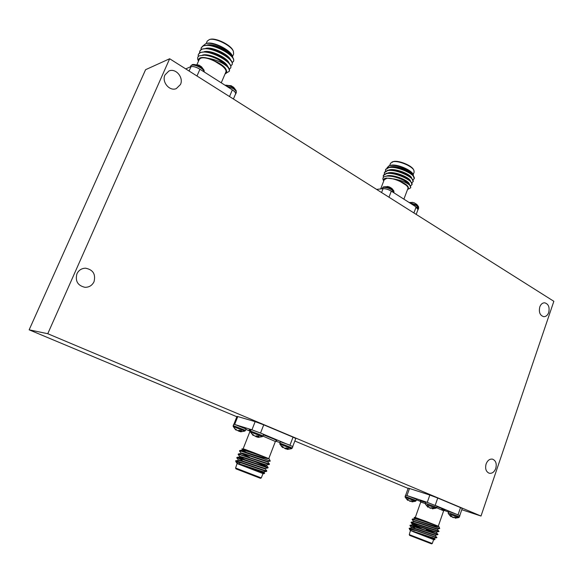 <?xml version="1.0" encoding="UTF-8"?>
<svg xmlns="http://www.w3.org/2000/svg" width="583" height="583" viewBox="0 0 583 583"><rect width="100%" height="100%" fill="white"/><g stroke="black" fill="none" stroke-linecap="round" stroke-linejoin="round"><path stroke-width="0.87" d="M244.845 431.085L245.516 430.385L233.2 425.612L233.222 426.574L244.845 431.085L240.823 431.806L240.305 431.719L240.604 430.706M236.334 429.678L236.1 430.137L234.446 428.432L237.631 430.626L239.555 430.283L241.588 431.121L240.444 431.609L240.706 430.75M291.638 448.662L292.309 447.955L279.847 443.146L279.869 444.122L291.638 448.662L287.579 449.413L287.091 449.333L287.383 448.305M283.054 447.168L282.638 447.613L281.181 446.017L282.456 446.425L284.468 448.261L286.515 447.948L288.505 448.772L287.273 449.238L287.528 448.363M262.416 436.623L263.108 435.902L250.391 430.983L250.413 431.974L262.416 436.623L258.269 437.381L257.752 437.294L258.05 436.237M253.634 435.144L253.182 435.508L252.169 434.029L255.019 436.171L257.037 435.829L259.114 436.682L257.905 437.177L258.174 436.288L259.522 435.268M382.178 188.032L383.461 187.362C386.026 187.281 388.825 188.112 391.863 189.876L393.977 192.528L393.831 190.903L391.936 189.154C388.533 187.238 385.676 186.494 383.381 186.917L381.88 188.812M391.616 188.287L389.517 186.997M418.499 206.622L416.75 204.997L409.332 202.622M410.468 203.35L416.685 205.719L418.652 208.182L418.499 206.615L416.896 204.516L414.302 202.84M416.357 204.101L416.779 204.4M204.269 72.001L204.043 70.157L200.792 67.052C197.418 65.048 194.635 64.203 192.448 64.531L190.83 65.821L190.32 66.987M201.171 66.564L198.861 65.063L192.448 64.531M225.934 85.803L233.011 88.492C235.488 90.146 236.581 91.524 236.283 92.617L236.159 90.576L233.178 87.734C229.994 85.839 227.275 85.001 225.023 85.22M233.419 87.166L230.992 85.665M415.592 501.227L416.16 500.6L405.134 496.41L405.178 497.263L415.592 501.227L411.999 501.89M407.714 500.352L406.548 498.99L407.911 499.449L409.565 501.008L411.569 500.833L413.158 501.482L411.904 501.817L412.115 501.045M449.908 514.286L458.85 517.544L455.185 518.214M458.85 517.544L459.426 516.91L457.684 516.101L448.181 512.654L448.24 513.521L450.892 516.691L449.726 515.292L451.191 515.795L452.823 517.354L454.929 517.208L456.482 517.842L455.155 518.156L455.359 517.376M427.135 504.907L436.099 508.172L432.389 508.857M436.099 508.172L436.689 507.523L434.816 506.656L425.291 503.202L425.342 504.084L428.024 507.312L426.807 505.869L428.243 506.365L429.933 507.961L432.032 507.793L433.643 508.456L432.324 508.784L432.535 507.99M241.158 453.144L239.482 450.972L241.632 451.351L265.382 459.331L254.217 454.951C262.525 457.487 267.495 458.777 269.135 458.814L270.272 461.109L265.382 459.331M239.482 450.972L239.737 450.491L241.807 450.914L254.217 454.951M240.036 462.53L236.181 462.239L235.59 460.854L240.036 462.53C248.963 465.423 266.402 471.713 266.599 471.385L266.788 470.896L265.105 468.776M235.598 460.847L237.718 461.306C244.743 463.405 267.517 471.654 266.803 470.933M238.469 460.009L236.778 457.837L238.913 458.274L267.94 467.93L268.122 467.464L266.431 465.336C267.058 466.021 240.67 456.496 239.737 456.926L237.011 457.371L239.081 457.837C246.128 459.885 268.865 468.149 268.129 467.486M242.149 460.06L237.638 457.925M236.778 457.837L237.011 457.371M249.458 459.805L245.13 457.903M239.817 456.576L238.126 454.405L240.276 454.806L269.273 464.491L269.448 464.032L267.757 461.904C268.413 462.523 242.149 453.035 241.092 453.494L238.374 453.931L269.455 464.053M265.986 466.407L255.325 461.809M238.126 454.405L238.374 453.931M235.598 468.003L261.293 477.922L260.441 478.308L235.969 468.863L235.598 468.003L237.07 463.565L238.797 464.228C244.845 465.985 264.325 472.944 263.764 472.237L262.722 471.581M236.181 462.239L237.113 463.449M237.66 463.449L239.161 464.316M239.008 464.308L263.589 473.804L242.069 465.482L264.631 473.33L263.924 471.822M241.894 448.866L244.343 449.15L253.058 452.386L243.978 449.34L241.894 448.866L242.506 449.719M245.516 430.385L246.055 429.015L235.27 424.657L233.747 424.242L233.2 425.612M289.204 444.895L280.387 441.754L279.847 443.146M263.108 435.902L263.662 434.481L261.636 433.482L251.288 429.605L250.391 430.983M410.731 185.831L412.05 184.403L410.447 181C404.391 176.146 397.001 173.508 388.278 173.078L386.544 173.268L383.374 175.221L383.301 177.472M411.911 184.775C414.265 180.912 394.698 171.708 386.398 173.639L383.228 175.592M413.019 179.885L414.309 178.449L412.611 174.893C406.635 170.105 399.355 167.503 390.778 167.073L388.846 167.277L385.669 169.281L385.45 171.118M414.163 178.821C416.546 174.871 397.023 165.638 388.708 167.649L385.523 169.653M411.882 182.851L413.179 181.422L411.532 177.946C405.513 173.129 398.174 170.506 389.524 170.076L387.695 170.265L384.518 172.247L384.314 174.091M413.041 181.794C415.409 177.888 395.857 168.669 387.557 170.644L384.379 172.619M413.216 174.543L414.134 172.116L413.879 170.258C411.999 166.038 398.823 160.573 393.204 161.688L390.581 163.196L389.648 165.616M413.434 175.774L413.128 174.368C411.212 170.047 396.68 164.246 390.326 165.536L388.905 165.893L387.003 167.889M388.905 165.893L391.317 165.157C397.212 164.012 411.081 169.777 413.019 174.164L413.07 174.266M380.67 188.95L384.204 179.768L386.784 178.362C393.627 177.137 409.893 185.175 407.838 188.724L403.888 199.153M408.392 187.755C408.136 185.649 405.068 183.368 399.18 180.898L394.108 178.981L386.347 178.077C384.015 178.434 383.148 179.404 383.731 180.985M383.723 181.007L383.271 180.125C382.317 178.099 383.169 176.802 385.822 176.241L387.389 176.073C392.388 176.044 397.832 177.458 403.706 180.315C407.087 182.195 409.302 184.017 410.359 185.788C407.182 182.727 401.767 180.453 394.108 178.981M407.371 189.949L408.428 187.843L407.4 189.956M408.654 175.76L402.7 171.876M392.016 161.979L393.846 161.44C399.202 160.376 411.736 165.579 413.529 169.602L413.879 170.258M376.618 189.409L382.98 188.622C386.063 188.601 389.145 189.643 392.235 191.734L415.249 206.389C417.384 207.577 418.368 208.583 418.186 209.414L417.938 209.734M229.389 69.268L230.773 67.686C231.269 66.28 230.489 64.487 228.427 62.323C222.305 56.675 214.77 53.162 205.821 51.778L200.151 52.455L198.417 54.285M230.598 68.094C234.075 62.578 207.512 48.374 199.969 52.871L198.315 54.489L198.176 56.668M226.393 72.999L229.185 71.396C229.629 70.222 229.09 68.728 227.581 66.921C222.473 62.454 215.783 59.539 207.519 58.162C204.159 57.353 201.638 57.287 199.954 57.965L198.57 59.196L198.519 61.069M232.245 62.694L233.594 61.106C234.111 59.619 233.287 57.746 231.108 55.487C225.096 49.956 217.729 46.502 209.02 45.117L203.052 45.809L201.303 47.668M233.419 61.514C236.946 55.881 210.456 41.626 202.877 46.225L201.208 47.872L200.967 49.519M230.817 65.981L232.187 64.392C232.69 62.949 231.888 61.113 229.768 58.898C223.697 53.315 216.249 49.832 207.424 48.447L201.601 49.132L199.86 50.976M232.005 64.8C235.51 59.226 208.984 45 201.419 49.548L199.765 51.173L199.532 52.827M232.559 56.478L233.637 53.971L233.36 51.238C231.036 45.394 215.178 37.633 209.384 39.557L207.235 41.116L206.163 43.565M232.704 57.418L232.282 55.771C229.906 49.737 212.35 41.451 205.814 43.659L203.117 45.78M205.814 43.659L206.994 43.346C213.028 41.32 229.804 49.519 232.209 55.604L232.245 55.691M197.039 64.458L199.189 59.546L200.53 58.336C206.695 55.028 228.835 67.409 225.752 72.328L221.249 82.815M198.497 61.135L198.125 60.333C197.2 58.234 197.579 56.726 199.255 55.808L204.487 55.137C208.736 55.56 213.32 57.025 218.231 59.532C222.444 61.9 225.555 64.363 227.581 66.921M225.096 73.852C226.721 73.043 226.976 71.614 225.876 69.574C227.195 71.694 226.962 73.13 225.176 73.866M185.737 68.903L190.86 66.644C193.592 66.112 197.025 67.234 201.15 70.011L231.189 89.148C234.461 91.028 235.962 92.639 235.7 93.987L235.379 94.38M413.668 521.442L412.115 519.511L415.592 520.313L437.09 527.571L427.922 523.979C434.933 526.106 438.569 526.952 438.831 526.522L437.571 525.924C433.366 524.62 415.46 518.294 414.702 518.688L412.319 519.089L427.922 523.979M412.115 519.511L412.319 519.089M415.045 530.508L412.473 529.86C410.498 529.4 409.587 529.371 409.747 529.787L409.244 528.307L436.754 537.745L435.341 535.405M409.244 528.307L412.451 529.218C420.117 531.689 437.505 537.934 436.915 537.344M411.503 527.571L409.951 525.64L413.413 526.507L437.833 534.647L436.412 532.315C436.988 532.949 413.354 524.452 412.524 524.824L410.14 525.225L437.986 534.254M414.673 527.564L410.767 525.728M409.951 525.64L410.14 525.225M434.408 532.979L426.319 529.524M422.427 527.87L421.684 527.557M417.559 525.779L411.037 522.572L438.904 531.558L437.483 529.24C438.073 529.816 414.535 521.362 413.609 521.756L411.234 522.157L439.057 531.164M411.037 522.572L411.234 522.157M436.9 530.545L435.472 529.925M409.266 534.618L432.28 543.509L431.537 543.852L409.616 535.383L409.266 534.618L410.417 530.654C409.98 529.852 433.927 538.481 434.357 538.145L436.754 537.745M409.747 529.787L411.226 530.931M413.434 531.805L434.189 539.822L416.874 533.124L435.02 539.413L434.189 539.822M414.127 517.566L414.761 517.274L426.472 521.545L417.443 518.455L414.127 517.566L414.746 518.382M416.16 500.6L416.597 499.361L407.699 495.82L405.579 495.178L405.134 496.41M457.466 514.578L448.619 511.4L448.181 512.654M436.689 507.523L437.133 506.248L427.186 502.335L425.743 501.934L425.291 503.202M495.761 468.44C494.282 472.077 492.11 473.68 489.239 473.243C485.989 471.764 484.947 468.666 486.105 463.951C487.577 460.359 489.727 458.755 492.562 459.156C495.849 460.599 496.92 463.696 495.761 468.44M94.023 281.72C92.143 285.488 89.126 287.346 84.965 287.31C77.736 285.619 75.054 281.108 76.934 273.777C78.72 270.191 81.576 268.333 85.504 268.195C93.04 269.652 95.882 274.163 94.023 281.72M180.453 84.55L176.306 88.601C169.624 91.618 161.476 81.919 164.967 74.959L168.844 71.039C175.614 67.715 183.966 77.539 180.453 84.55M548.712 312.495C547.648 315.265 546.016 316.656 543.801 316.678C539.996 315.541 538.656 312.299 539.771 306.957C540.82 304.224 542.438 302.832 544.609 302.788C548.457 303.896 549.82 307.132 548.712 312.495M236.858 416.75L29.15 329.825L145.582 69.698L169.653 58.752L553.85 301.302L481.004 516.035L47.762 333.716L169.653 58.752M408.107 488.416L294.83 441.01M405.695 495.178L408.195 488.153L409.499 488.488L406.978 495.565M427.273 502.364L429.839 495.062L409.499 488.488M429.839 495.062L437.746 498.028L435.195 505.344M458.041 514.811L460.519 507.611L437.746 498.028M460.519 507.611L462.217 508.434L459.761 515.576M29.15 329.825L47.762 333.716M461.78 509.71L481.004 516.035M233.885 424.242L236.989 416.408L237.784 416.561L234.657 424.446M251.951 429.795L255.15 421.633L237.784 416.561M255.15 421.633L263.735 424.825L260.543 433.009M289.955 445.201L293.038 437.155L263.735 424.825M293.038 437.155L295.792 438.496L292.746 446.461M459.426 516.91L459.856 515.656L435.851 505.629M426.588 502.145L407.583 495.776M428.024 507.312L428.374 506.554M427.762 507.064L428.09 506.306M432.324 508.784L432.28 507.895M432.207 508.201L430.975 508.055M430.866 508.332L430.196 508.019M430.145 508.179L429.554 507.749M450.892 516.691L451.257 515.897M450.644 516.458L450.965 515.715M455.155 518.156L455.09 517.274M455.031 517.522L453.727 517.471M453.64 517.682L452.984 517.391M452.933 517.529L452.35 517.085M452.321 517.187L451.198 516.028M405.178 497.263L407.757 500.382L408.085 499.704M407.495 500.148L407.816 499.412M411.904 501.817L411.882 500.957M411.802 501.3L410.694 501.074M410.556 501.402L409.915 501.081M409.856 501.249L409.288 500.855M409.827 529.911L413.274 531.74C419.855 533.824 434.729 539.086 434.262 538.51L435.02 539.413M434.248 538.466L432.382 537.468M409.091 528.293L411.43 527.899C412.166 527.542 435.895 536.09 435.333 535.42L435.465 535.048M417.384 527.375L412.458 524.86L412.596 524.481C412.188 523.607 436.273 532.264 436.514 531.958L436.405 532.33M413.274 531.74L416.874 533.124M438.831 526.522L439.757 528.511L437.09 527.571M426.472 521.545L437.571 525.924M411.387 527.906L411.511 527.549C411.088 526.726 435.1 535.369 435.435 535.048L437.833 534.647M421.64 528.81L413.15 524.904M414.156 521.807L413.704 521.486M413.551 521.763L413.675 521.413C413.289 520.495 437.447 529.16 437.593 528.876L439.757 528.511M414.63 518.695L414.753 518.353C416.539 518.498 422.048 520.189 431.289 523.41M416.459 499.762L420.773 501.54M443.933 510.351L448.451 511.881M231.189 89.148L232.355 89.891C234.796 91.516 235.875 92.865 235.59 93.936L235.503 94.096M190.364 66.972L190.984 66.717C193.155 66.178 196.143 67.016 199.933 69.239L201.15 70.018M231.837 56.289C229.994 51.1 214.019 43.157 207.213 45.029M230.445 59.648C228.667 54.481 212.467 46.451 205.69 48.367M229.053 63.015C227.341 57.863 210.915 49.752 204.174 51.705M227.654 66.382C226 61.2 209.093 52.951 202.505 55.093M226.503 70.791C225.752 67.358 221.343 63.868 213.283 60.326L207.519 58.162M229.185 71.396L229.359 70.98C229.848 69.61 229.083 67.868 227.079 65.741L218.231 59.532M225.876 69.574L222.662 66.163L213.283 60.326M231.108 55.487L229.768 54.102C224.674 49.417 218.385 46.487 210.908 45.299L209.02 45.117M229.768 58.898L228.412 57.498C223.274 52.762 216.92 49.803 209.326 48.615L207.424 48.447M228.427 62.323L227.057 60.894C221.875 56.114 215.44 53.133 207.752 51.945L205.821 51.778M227.079 65.741L225.701 64.298C220.476 59.473 213.968 56.464 206.178 55.276L204.487 55.137M224.397 67.766L222.662 66.163M209.384 39.557L210.179 39.345C215.695 37.516 230.781 44.898 232.996 50.473L233.36 51.238M415.249 206.397L418.026 209.501M412.924 202.425L409.128 202.49M382.317 188.761L383.067 188.681C385.582 188.593 388.329 189.417 391.302 191.144L392.235 191.734M388.118 186.582L383.381 186.917M412.757 175.031C411.664 170.855 395.085 164.646 389.932 167.124M411.642 178.048C410.621 173.902 393.846 167.62 388.737 170.127M410.519 181.073C409.572 176.955 392.614 170.6 387.542 173.129M409.404 184.104C408.515 179.972 391.171 173.523 386.259 176.175M408.421 189.111L410.782 187.762L410.359 185.788M410.782 187.762L409.361 184.06L403.706 180.315M408.428 187.843L406.504 185.423L399.18 180.898M411.853 174.222L411.285 173.625C406.234 169.573 400.011 167.372 392.614 167.008L390.778 167.073M411.532 177.946L410.192 176.664C405.112 172.59 398.838 170.367 391.382 170.003L389.524 170.076M410.447 181L409.098 179.702C403.983 175.6 397.664 173.37 390.151 173.005L388.278 173.078M409.361 184.06L408.005 182.749C402.853 178.624 396.491 176.372 388.919 176.008L387.389 176.073M406.912 185.802L406.504 185.423M408.049 170.003C410.993 171.868 412.575 173.559 412.808 175.082M292.309 447.955L292.848 446.556L261.381 433.373M251.339 429.613L235.182 424.628M252.956 435.319L253.248 434.699M257.839 436.973L256.957 436.959L257.38 435.967M256.957 436.959L256.112 436.769L256.345 436.12M256.112 436.769L255.558 436.266M282.383 447.394L282.689 446.738M287.2 448.968L286.224 448.976L286.632 447.999M286.224 448.976L285.4 448.786L285.583 448.291M285.4 448.786L284.825 448.327M235.678 429.809L235.94 429.241M240.393 431.435L239.591 431.413L239.999 430.465M239.591 431.413L238.775 431.231L239.037 430.516M238.775 431.231L238.25 430.728M235.649 460.818L238.374 460.373C239.19 459.965 265.702 469.526 265.097 468.79L265.258 468.375M244.875 459.688L239.657 456.97M246.099 452.233L242.455 450.054C243.264 449.646 260.535 455.702 266.788 457.808L269.135 458.814M238.797 464.228L242.069 465.482M253.058 452.386L266.788 457.808M237.07 463.565L237.121 463.419C236.603 462.545 263.37 472.194 263.888 471.829L266.599 471.385M238.316 460.381L238.476 459.98C237.981 459.04 264.835 468.725 265.229 468.382L267.94 467.93M239.671 456.941L239.824 456.54C239.358 455.542 266.293 465.256 266.562 464.935L266.431 465.351M249.568 457.312L241.646 453.538M241.019 453.501L241.173 453.108C240.735 452.051 267.757 461.794 267.903 461.496L270.272 461.109M242.353 450.112L242.521 449.682C243.942 449.675 249.298 451.293 258.597 454.529M245.895 429.409L249.976 431.092M275.562 441.163L280.066 442.584M240.655 430.728L241.945 429.737M287.601 448.393L288.971 447.409M391.382 188.134L391.936 189.154M416.16 203.977L416.75 204.997M204.247 71.979C204.232 70.805 203.022 69.413 200.603 67.81C196.748 65.551 193.702 64.698 191.472 65.245L190.83 65.821M200.537 66.119L200.792 67.052M232.857 86.787L233.178 87.734M412.458 501.191L413.799 500.396M455.811 517.566L457.21 516.778M432.936 508.157L434.342 507.348M250.318 431.66L249.56 430.225M276.568 440.668L275.38 441.484L262.984 436.142M263.509 434.86C273.719 438.882 278.04 440.821 276.473 440.668M425.233 503.493L420.722 502.109L420.358 500.833M444.705 510.067L443.634 510.81L436.587 507.742M420.423 500.884L425.605 502.327M437.01 506.598C445.689 510.081 447.27 510.941 441.776 509.178M229.52 96.545L232.355 89.891M189.096 71.024L190.984 66.717M199.933 69.239L196.988 76.009M413.894 212.948L416.145 206.965M381.581 192.543L383.067 188.673M391.302 191.144L388.985 197.214M249.633 430.29C248.752 429.795 249.094 429.78 250.675 430.247M233.222 426.574L235.867 429.97M279.869 444.122L282.638 447.613M250.413 431.974L253.182 435.508M393.831 190.903L392.024 188.571M204.043 70.157L201.441 66.71M236.159 90.576L233.71 87.341M263.589 473.804L264.631 473.33M243.162 448.75L249.888 431.624M198.497 54.073L198.315 54.489M201.39 47.456L201.208 47.872M199.947 50.765L199.765 51.173M415.322 517.427L420.722 502.109M411.059 522.638L412.589 524.503M438.904 531.558L436.514 531.958M434.393 538.138L434.262 538.51M437.607 528.868L437.476 529.247M438.278 526.23L443.634 510.81M433.635 539.61L432.28 543.509M225.016 85.213L231.174 85.723M236.283 92.617L235.7 93.987M235.576 93.929L233.411 99.001M414.353 202.862L412.436 202.33M418.652 208.182L418.186 209.414M389.597 187.034L387.462 186.458M412.611 174.893L411.285 173.625M418.077 209.377L416.189 214.391M242.455 450.054L239.737 450.491M269.273 464.491L266.562 464.935M267.918 461.496L267.757 461.911M240.007 462.523L239.453 463.937M268.748 458.639L275.38 441.484M262.977 473.564L261.293 477.922"/></g></svg>
